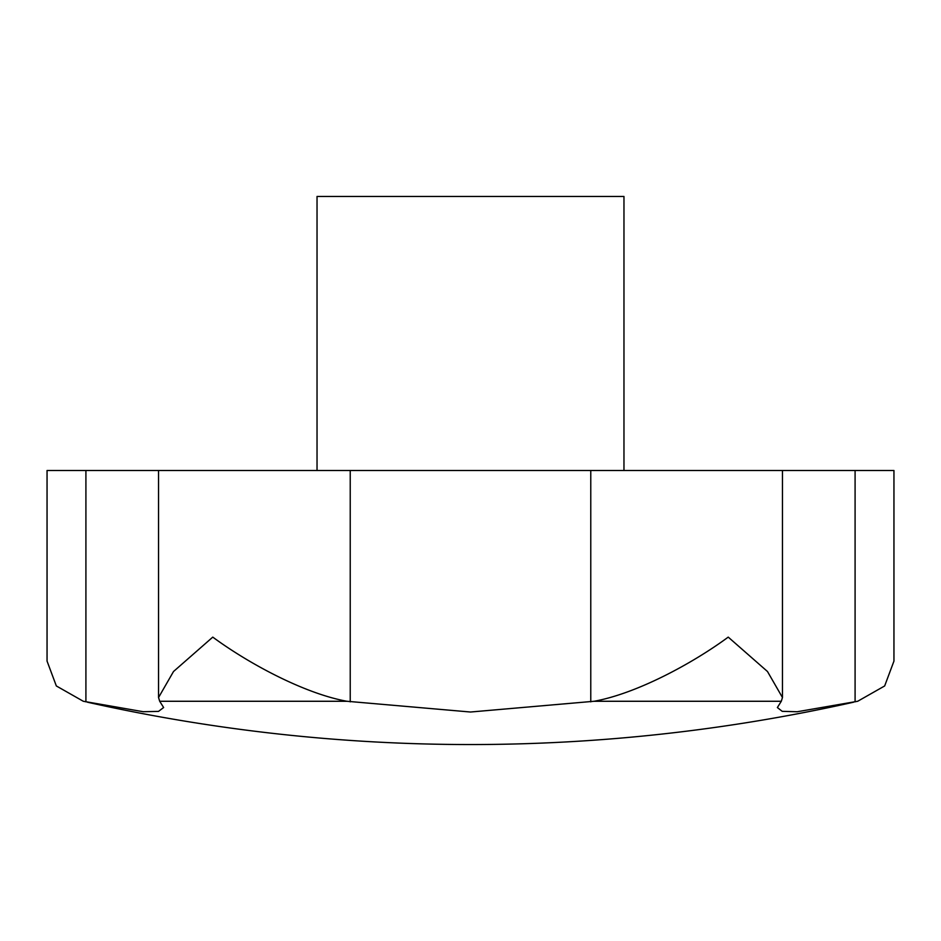<?xml version="1.0" encoding="UTF-8"?>
<svg xmlns="http://www.w3.org/2000/svg" width="941" height="941" viewBox="0 0 941 941"><rect width="100%" height="100%" fill="white"/><g stroke="black" fill="none" stroke-linecap="round" stroke-linejoin="round"><path stroke-width="1.41" d="M317.035 470.5L317.035 196.457L623.965 196.457L623.965 470.5M470.5 712.019L346.888 701.268C304.049 693.482 248.424 663.37 212.772 637.116L173.509 671.521L158.547 697.528L159.699 701.268L163.628 707.526L158.511 711.396L143.22 711.714L83.302 701.268L56.331 685.954L47.05 661.111L47.05 470.5L893.95 470.5L893.95 661.111L884.669 685.954L857.698 701.268L797.18 711.749L782.218 711.337L777.372 707.538L781.301 701.268L782.453 697.528L767.491 671.521L728.228 637.116C692.576 663.37 636.951 693.482 594.112 701.268L470.5 712.019M159.699 701.268L346.888 701.268M855.087 470.5L855.087 701.857M590.772 470.5L590.772 701.857M350.228 470.5L350.228 701.857M85.913 470.5L85.913 701.857M594.112 701.268L781.301 701.268M87.407 702.198A1753.883 1753.883 0 0 0 853.593 702.198M782.453 697.528L782.453 470.5M158.547 697.528L158.547 470.5"/></g></svg>
